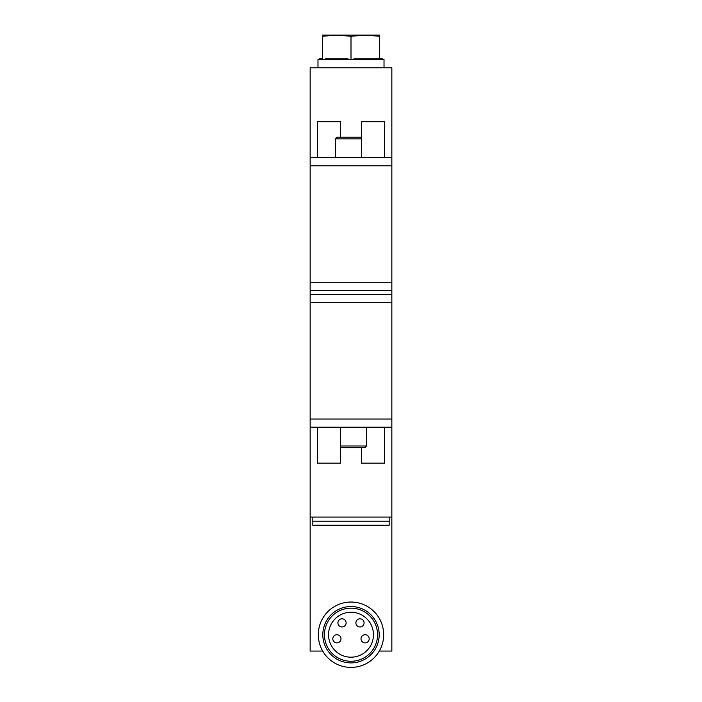 <?xml version="1.0" encoding="UTF-8"?>
<svg xmlns="http://www.w3.org/2000/svg" width="702" height="702" viewBox="0 0 702 702"><rect width="100%" height="100%" fill="white"/><g stroke="black" fill="none" stroke-linecap="round" stroke-linejoin="round"><path stroke-width="1.05" d="M391.848 157.634L310.152 157.634L310.152 67.778L391.848 67.778L391.848 651.061L379.299 651.061M322.701 651.061L310.152 651.061L310.152 427.22L391.848 427.22M391.848 517.084L310.152 517.084M310.152 157.634L310.152 427.22M391.848 290.391L310.152 290.391M389.171 517.084L389.171 525.254L312.829 525.254L312.829 517.084M391.848 294.471L310.152 294.471M366.523 427.22L366.523 446.007L340.382 446.007M366.523 446.007L364.891 447.648L340.382 447.648M317.506 427.22L317.506 463.162L340.382 463.162L340.382 427.22M384.494 427.22L384.494 463.162L361.618 463.162L361.618 447.648M361.618 137.215L337.109 137.215L335.477 138.847L335.477 157.634M361.618 138.847L335.477 138.847M384.494 157.634L384.494 121.692L361.618 121.692L361.618 157.634M317.506 157.634L317.506 121.692L340.382 121.692L340.382 137.215M383.678 634.722A32.678 32.678 0 0 0 334.661 606.423A32.678 32.678 0 0 0 334.661 663.021A32.678 32.678 0 0 0 383.678 634.722M379.185 634.722A28.185 28.185 0 0 0 336.907 610.31A28.185 28.185 0 0 0 336.907 659.125A28.185 28.185 0 0 0 379.185 634.722M377.553 634.722A26.553 26.553 0 0 0 337.723 611.723A26.553 26.553 0 0 0 337.723 657.713A26.553 26.553 0 0 0 377.553 634.722M351 612.258A22.464 22.464 0 0 0 331.546 645.954A22.464 22.464 0 0 0 370.454 645.954A22.464 22.464 0 0 0 351 612.258M342.014 618.787A4.08 4.08 0 0 0 338.478 624.92A4.08 4.08 0 0 0 345.551 624.92A4.08 4.08 0 0 0 342.014 618.787M359.986 618.787A4.08 4.08 0 0 0 356.449 624.92A4.08 4.08 0 0 0 363.522 624.92A4.08 4.08 0 0 0 359.986 618.787M336.907 634.722A4.08 4.08 0 0 0 333.371 640.847A4.08 4.08 0 0 0 340.444 640.847A4.08 4.08 0 0 0 336.907 634.722M365.093 634.722A4.08 4.08 0 0 0 361.556 640.847A4.08 4.08 0 0 0 368.629 640.847A4.08 4.08 0 0 0 365.093 634.722M379.589 58.371L376.641 58.792L379.589 58.371L379.589 36.285L365.294 35.1L351 36.285L336.706 35.1L322.411 36.285L322.411 35.1L379.589 35.1L379.589 36.285M348.052 58.792L325.359 58.792M379.589 58.792L382.45 58.792L382.45 59.609M376.641 58.792L353.948 58.792M322.411 58.792L319.55 58.792L319.55 59.609M384.02 67.778L384.02 59.609L317.98 59.609L317.98 67.778M351 58.371L351 36.285M322.411 58.371L322.411 36.285M391.848 165.804L310.152 165.804M391.848 282.222L310.152 282.222M389.171 521.165L312.829 521.165M391.848 302.641L310.152 302.641M391.848 419.05L310.152 419.05"/></g></svg>
